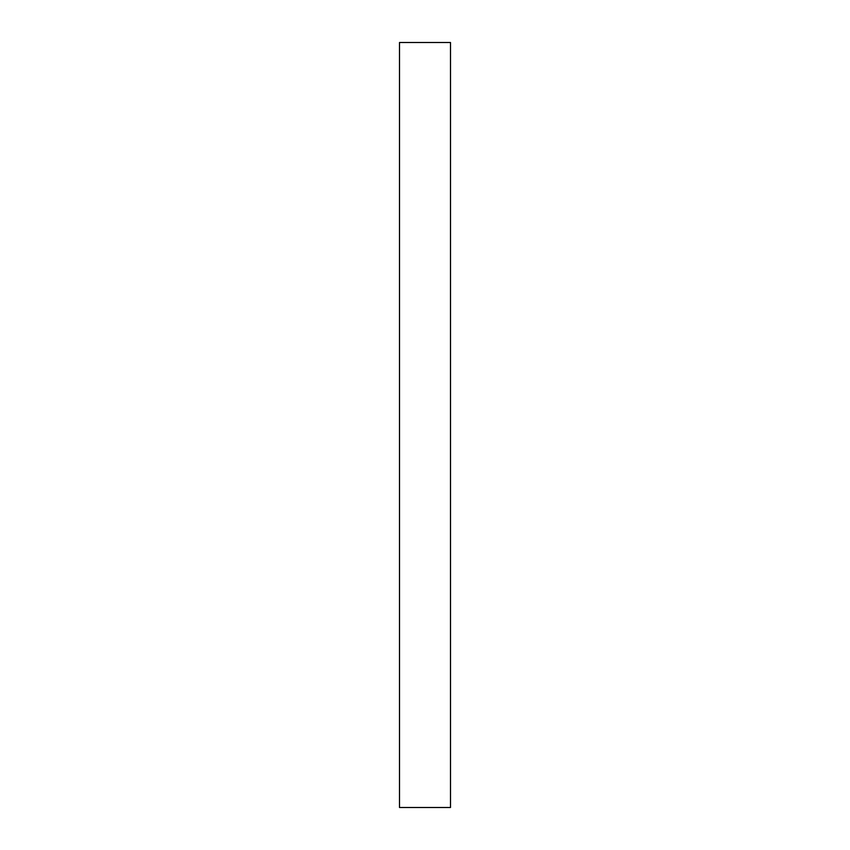 <?xml version="1.0" encoding="UTF-8"?>
<svg xmlns="http://www.w3.org/2000/svg" width="850" height="850" viewBox="0 0 850 850"><rect width="100%" height="100%" fill="white"/><g stroke="black" fill="none" stroke-linecap="round" stroke-linejoin="round"><path stroke-width="1.27" d="M450.5 42.5L399.5 42.5L399.5 807.5L450.5 807.5L450.5 42.5"/></g></svg>
